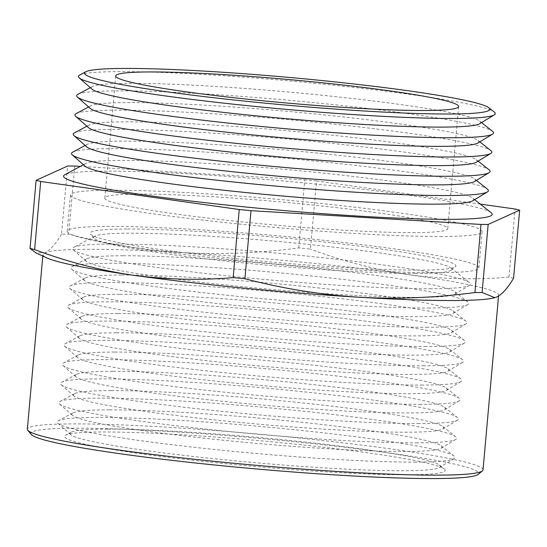 <?xml version="1.0" encoding="UTF-8"?>
<svg xmlns="http://www.w3.org/2000/svg" width="547" height="547" viewBox="0 0 547 547"><rect width="100%" height="100%" fill="white"/><g stroke="black" fill="none" stroke-linecap="round" stroke-linejoin="round"><path stroke-width="0.41" stroke-dasharray="2.73 2.05" d="M31.302 434.482A224.872 15.378 -174.9 0 1 76.559 428.192A224.872 15.378 -174.9 0 1 334.258 445.996A224.872 15.378 -174.9 0 1 478.208 474.372M483.035 469.859A228.749 15.644 5.1 0 0 328.617 441.176A228.749 15.644 5.1 0 0 73.824 423.904A228.749 15.644 5.1 0 0 27.35 429.19M79.636 75.069A209.275 14.311 -174.9 0 1 120.908 71.609A209.275 14.311 -174.9 0 1 343.68 86.269A209.275 14.311 -174.9 0 1 494.283 112.073M479.644 123.745A195.443 13.367 5.1 0 0 479.664 121.113A195.443 13.367 5.1 0 0 339.017 97.017A195.443 13.367 5.1 0 0 130.959 83.329A195.443 13.367 5.1 0 0 92.422 86.556A195.443 13.367 5.1 0 0 91.978 89.147M77.92 94.33A209.275 14.311 -174.9 0 1 119.184 90.87A209.275 14.311 -174.9 0 1 341.964 105.537A209.275 14.311 -174.9 0 1 492.567 131.335M477.928 143.013A195.443 13.367 5.1 0 0 477.948 140.381A195.443 13.367 5.1 0 0 337.301 116.285A195.443 13.367 5.1 0 0 129.242 102.59A195.443 13.367 5.1 0 0 90.699 105.817A195.443 13.367 5.1 0 0 90.262 108.415M76.197 113.591A209.275 14.311 -174.9 0 1 117.468 110.138A209.275 14.311 -174.9 0 1 340.241 124.798A209.275 14.311 -174.9 0 1 490.844 150.596M476.205 162.274A195.443 13.367 5.1 0 0 476.232 159.642A195.443 13.367 5.1 0 0 335.578 135.547A195.443 13.367 5.1 0 0 127.519 121.851A195.443 13.367 5.1 0 0 88.983 125.078A195.443 13.367 5.1 0 0 88.539 127.677M74.481 132.859A209.275 14.311 -174.9 0 1 115.745 129.4A209.275 14.311 -174.9 0 1 338.525 144.059A209.275 14.311 -174.9 0 1 489.127 169.864M474.488 181.536A195.443 13.367 5.1 0 0 474.509 178.903A195.443 13.367 5.1 0 0 333.861 154.808A195.443 13.367 5.1 0 0 125.803 141.119A195.443 13.367 5.1 0 0 87.26 144.346A195.443 13.367 5.1 0 0 86.823 146.938M72.758 152.121A209.275 14.311 -174.9 0 1 114.029 148.661A209.275 14.311 -174.9 0 1 336.802 163.327A209.275 14.311 -174.9 0 1 487.404 189.125M472.765 200.804A195.443 13.367 5.1 0 0 472.793 198.171A195.443 13.367 5.1 0 0 332.138 174.076A195.443 13.367 5.1 0 0 124.087 160.38A195.443 13.367 5.1 0 0 85.544 163.608A195.443 13.367 5.1 0 0 85.1 166.199M491.192 212.756A215.176 14.714 5.1 0 0 336.343 186.226A215.176 14.714 5.1 0 0 107.28 171.149A215.176 14.714 5.1 0 0 64.847 174.705M406.346 474.775A191.081 13.066 5.1 0 0 444.267 468.923A191.081 13.066 5.1 0 0 306.758 445.367A191.081 13.066 5.1 0 0 103.349 431.98A191.081 13.066 5.1 0 0 65.667 435.132A191.081 13.066 5.1 0 0 184.25 459.289A191.081 13.066 5.1 0 0 406.346 474.775M107.807 429.121A185.843 12.711 -174.9 0 1 305.643 442.14A185.843 12.711 -174.9 0 1 439.385 465.053A185.843 12.711 -174.9 0 1 439.357 467.555A185.843 12.711 -174.9 0 1 402.503 470.741A185.843 12.711 -174.9 0 1 203.689 457.62A185.843 12.711 -174.9 0 1 70.741 434.653A185.843 12.711 -174.9 0 1 71.165 432.192A185.843 12.711 -174.9 0 1 107.807 429.121M414.373 462.126A199.669 13.654 5.1 0 0 453.976 458.694A199.669 13.654 5.1 0 0 453.996 456.007A199.669 13.654 5.1 0 0 310.306 431.392A199.669 13.654 5.1 0 0 97.756 417.402A199.669 13.654 5.1 0 0 58.379 420.698A199.669 13.654 5.1 0 0 57.927 423.351A199.669 13.654 5.1 0 0 200.77 448.02A199.669 13.654 5.1 0 0 414.373 462.126M109.53 409.853A185.843 12.711 -174.9 0 1 307.359 422.872A185.843 12.711 -174.9 0 1 441.101 445.791A185.843 12.711 -174.9 0 1 441.08 448.287A185.843 12.711 -174.9 0 1 404.219 451.48A185.843 12.711 -174.9 0 1 205.412 438.352A185.843 12.711 -174.9 0 1 72.464 415.392A185.843 12.711 -174.9 0 1 72.881 412.923A185.843 12.711 -174.9 0 1 109.53 409.853M416.096 442.858A199.669 13.654 5.1 0 0 455.692 439.432A199.669 13.654 5.1 0 0 455.719 436.745A199.669 13.654 5.1 0 0 312.029 412.13A199.669 13.654 5.1 0 0 99.472 398.141A199.669 13.654 5.1 0 0 60.102 401.436A199.669 13.654 5.1 0 0 59.644 404.089A199.669 13.654 5.1 0 0 202.493 428.759A199.669 13.654 5.1 0 0 416.096 442.858M111.246 390.592A185.843 12.711 -174.9 0 1 309.082 403.611A185.843 12.711 -174.9 0 1 442.824 426.523A185.843 12.711 -174.9 0 1 442.796 429.026A185.843 12.711 -174.9 0 1 405.942 432.219A185.843 12.711 -174.9 0 1 207.128 419.091A185.843 12.711 -174.9 0 1 74.18 396.131A185.843 12.711 -174.9 0 1 74.604 393.662A185.843 12.711 -174.9 0 1 111.246 390.592M417.812 423.597A199.669 13.654 5.1 0 0 457.415 420.171A199.669 13.654 5.1 0 0 457.436 417.484A199.669 13.654 5.1 0 0 313.746 392.862A199.669 13.654 5.1 0 0 101.188 378.873A199.669 13.654 5.1 0 0 61.818 382.175A199.669 13.654 5.1 0 0 61.367 384.821A199.669 13.654 5.1 0 0 204.209 409.498A199.669 13.654 5.1 0 0 417.812 423.597M112.969 371.331A185.843 12.711 -174.9 0 1 310.799 384.35A185.843 12.711 -174.9 0 1 444.54 407.262A185.843 12.711 -174.9 0 1 444.52 409.765A185.843 12.711 -174.9 0 1 407.659 412.951A185.843 12.711 -174.9 0 1 208.851 399.83A185.843 12.711 -174.9 0 1 75.896 376.862A185.843 12.711 -174.9 0 1 76.32 374.401A185.843 12.711 -174.9 0 1 112.969 371.331M419.528 404.336A199.669 13.654 5.1 0 0 459.131 400.903A199.669 13.654 5.1 0 0 459.159 398.216A199.669 13.654 5.1 0 0 315.462 373.601A199.669 13.654 5.1 0 0 102.911 359.611A199.669 13.654 5.1 0 0 63.534 362.907A199.669 13.654 5.1 0 0 63.083 365.56A199.669 13.654 5.1 0 0 205.925 390.23A199.669 13.654 5.1 0 0 419.528 404.336M114.685 352.063A185.843 12.711 -174.9 0 1 312.522 365.088A185.843 12.711 -174.9 0 1 446.256 388.001A185.843 12.711 -174.9 0 1 446.236 390.503A185.843 12.711 -174.9 0 1 409.382 393.69A185.843 12.711 -174.9 0 1 210.568 380.562A185.843 12.711 -174.9 0 1 77.619 357.601A185.843 12.711 -174.9 0 1 78.043 355.133A185.843 12.711 -174.9 0 1 114.685 352.063M421.252 385.067A199.669 13.654 5.1 0 0 460.854 381.642A199.669 13.654 5.1 0 0 460.875 378.955A199.669 13.654 5.1 0 0 317.185 354.34A199.669 13.654 5.1 0 0 104.627 340.35A199.669 13.654 5.1 0 0 65.257 343.646A199.669 13.654 5.1 0 0 64.806 346.299A199.669 13.654 5.1 0 0 207.648 370.969A199.669 13.654 5.1 0 0 421.252 385.067M116.408 332.802A185.843 12.711 -174.9 0 1 314.238 345.82A185.843 12.711 -174.9 0 1 447.979 368.733A185.843 12.711 -174.9 0 1 447.959 371.235A185.843 12.711 -174.9 0 1 411.098 374.428A185.843 12.711 -174.9 0 1 212.291 361.3A185.843 12.711 -174.9 0 1 79.336 338.34A185.843 12.711 -174.9 0 1 79.759 335.872A185.843 12.711 -174.9 0 1 116.408 332.802M422.968 365.806A199.669 13.654 5.1 0 0 462.571 362.381A199.669 13.654 5.1 0 0 462.598 359.694A199.669 13.654 5.1 0 0 318.901 335.072A199.669 13.654 5.1 0 0 106.35 321.082A199.669 13.654 5.1 0 0 66.973 324.385A199.669 13.654 5.1 0 0 66.522 327.031A199.669 13.654 5.1 0 0 209.364 351.707A199.669 13.654 5.1 0 0 422.968 365.806M118.125 313.54A185.843 12.711 -174.9 0 1 315.961 326.559A185.843 12.711 -174.9 0 1 449.696 349.471A185.843 12.711 -174.9 0 1 449.675 351.974A185.843 12.711 -174.9 0 1 412.814 355.16A185.843 12.711 -174.9 0 1 214.007 342.039A185.843 12.711 -174.9 0 1 81.059 319.072A185.843 12.711 -174.9 0 1 81.476 316.61A185.843 12.711 -174.9 0 1 118.125 313.54M424.691 346.545A199.669 13.654 5.1 0 0 464.287 343.119A199.669 13.654 5.1 0 0 464.314 340.425A199.669 13.654 5.1 0 0 320.624 315.81A199.669 13.654 5.1 0 0 108.067 301.821A199.669 13.654 5.1 0 0 68.696 305.117A199.669 13.654 5.1 0 0 68.245 307.77A199.669 13.654 5.1 0 0 211.087 332.439A199.669 13.654 5.1 0 0 424.691 346.545M119.841 294.272A185.843 12.711 -174.9 0 1 317.677 307.298A185.843 12.711 -174.9 0 1 451.419 330.21A185.843 12.711 -174.9 0 1 451.398 332.713A185.843 12.711 -174.9 0 1 414.537 335.899A185.843 12.711 -174.9 0 1 215.723 322.771A185.843 12.711 -174.9 0 1 82.775 299.811A185.843 12.711 -174.9 0 1 83.199 297.342A185.843 12.711 -174.9 0 1 119.841 294.272M426.407 327.284A199.669 13.654 5.1 0 0 466.01 323.851A199.669 13.654 5.1 0 0 466.03 321.164A199.669 13.654 5.1 0 0 322.34 296.549A199.669 13.654 5.1 0 0 109.79 282.56A199.669 13.654 5.1 0 0 70.413 285.855A199.669 13.654 5.1 0 0 69.961 288.508A199.669 13.654 5.1 0 0 212.804 313.178A199.669 13.654 5.1 0 0 426.407 327.284M121.564 275.011A185.843 12.711 -174.9 0 1 319.393 288.03A185.843 12.711 -174.9 0 1 453.135 310.942A185.843 12.711 -174.9 0 1 453.114 313.445A185.843 12.711 -174.9 0 1 416.253 316.638A185.843 12.711 -174.9 0 1 217.446 303.51A185.843 12.711 -174.9 0 1 84.498 280.549A185.843 12.711 -174.9 0 1 84.915 278.081A185.843 12.711 -174.9 0 1 121.564 275.011M428.13 308.016A199.669 13.654 5.1 0 0 467.726 304.59A199.669 13.654 5.1 0 0 467.753 301.903A199.669 13.654 5.1 0 0 324.063 277.281A199.669 13.654 5.1 0 0 111.506 263.292A199.669 13.654 5.1 0 0 72.136 266.594A199.669 13.654 5.1 0 0 71.678 269.24A199.669 13.654 5.1 0 0 214.527 293.917A199.669 13.654 5.1 0 0 428.13 308.016M123.28 255.75A185.843 12.711 -174.9 0 1 321.116 268.768A185.843 12.711 -174.9 0 1 454.858 291.681A185.843 12.711 -174.9 0 1 454.831 294.183A185.843 12.711 -174.9 0 1 417.976 297.37A185.843 12.711 -174.9 0 1 219.162 284.249A185.843 12.711 -174.9 0 1 86.214 261.281A185.843 12.711 -174.9 0 1 86.638 258.82A185.843 12.711 -174.9 0 1 123.28 255.75M429.846 288.754A199.669 13.654 5.1 0 0 469.449 285.329A199.669 13.654 5.1 0 0 469.47 282.635A199.669 13.654 5.1 0 0 325.78 258.02A199.669 13.654 5.1 0 0 113.229 244.03A199.669 13.654 5.1 0 0 73.852 247.326A199.669 13.654 5.1 0 0 73.401 249.979A199.669 13.654 5.1 0 0 216.243 274.649A199.669 13.654 5.1 0 0 429.846 288.754M415.262 273.459A179.799 12.301 5.1 0 0 451.296 270.109A179.799 12.301 5.1 0 0 450.94 267.955A179.799 12.301 5.1 0 0 321.547 245.788A179.799 12.301 5.1 0 0 130.145 233.186A179.799 12.301 5.1 0 0 94.693 236.16A179.799 12.301 5.1 0 0 93.961 238.218A179.799 12.301 5.1 0 0 220.838 260.536A179.799 12.301 5.1 0 0 415.262 273.459M127.485 229.008A183.58 12.554 -174.9 0 1 337.868 243.545A183.58 12.554 -174.9 0 1 455.384 266.71A183.58 12.554 -174.9 0 1 418.592 270.129A183.58 12.554 -174.9 0 1 220.079 256.933A183.58 12.554 -174.9 0 1 90.535 234.15A183.58 12.554 -174.9 0 1 127.485 229.008M440.123 236.502A206.657 14.133 5.1 0 0 482.112 231.723A206.657 14.133 5.1 0 0 342.607 205.816A206.657 14.133 5.1 0 0 112.415 190.212A206.657 14.133 5.1 0 0 70.433 194.985A206.657 14.133 5.1 0 0 209.932 220.899A206.657 14.133 5.1 0 0 440.123 236.502M436.889 272.714A206.657 14.133 5.1 0 0 478.878 267.941A206.657 14.133 5.1 0 0 339.372 242.027A206.657 14.133 5.1 0 0 109.188 226.424A206.657 14.133 5.1 0 0 67.199 231.196A206.657 14.133 5.1 0 0 206.698 257.111A206.657 14.133 5.1 0 0 436.889 272.714M480.28 204.099L316.528 180.975L310.45 249.063A260.775 17.839 5.1 0 0 298.71 247.921C259.702 253.138 221.022 254.704 182.664 252.611A228.749 15.644 5.1 0 0 89.407 249.302A228.749 15.644 5.1 0 0 44.751 252.864A228.749 15.644 5.1 0 0 42.933 254.587A228.749 15.644 5.1 0 0 46.748 257.883M412.753 232.632A172.141 11.774 5.1 0 0 447.733 228.66A172.141 11.774 5.1 0 0 331.53 207.074A172.141 11.774 5.1 0 0 139.786 194.076A172.141 11.774 5.1 0 0 104.812 198.055A172.141 11.774 5.1 0 0 221.015 219.634A172.141 11.774 5.1 0 0 412.753 232.632M74.768 166.042L68.69 234.137A260.775 17.839 5.1 0 0 65.052 234.137A260.775 17.839 5.1 0 0 61.524 234.15L67.602 166.056M298.71 247.921L304.788 179.826L80.375 166.384M316.528 180.975A260.775 17.839 5.1 0 0 304.788 179.826M513.571 278.266A260.775 17.839 5.1 0 0 508.997 277.11L515.076 209.016M508.997 277.11C475.309 279.955 441.873 279.141 408.691 274.669C375.604 269.787 342.86 261.247 310.45 249.063M494.276 297.828A228.749 15.644 5.1 0 0 496.799 296.98A228.749 15.644 5.1 0 0 498.618 295.257A228.749 15.644 5.1 0 0 408.691 274.669A228.749 15.644 5.1 0 0 182.664 252.611C144.346 250.109 106.357 243.948 68.69 234.137M61.524 234.15C55.609 244.044 50.016 250.28 44.751 252.864L35.911 252.892M92.422 86.556L90.317 87.684M90.699 105.817L88.6 106.945M88.983 125.078L86.877 126.207M87.26 144.346L85.161 145.475M85.544 163.608L83.438 164.736M439.385 465.053L444.267 468.923M441.101 445.791L453.996 456.007M442.824 426.523L455.719 436.745M444.54 407.262L457.436 417.484M446.256 388.001L459.159 398.216M447.979 368.733L460.875 378.955M449.696 349.471L462.598 359.694M451.419 330.21L464.314 340.425M453.135 310.942L466.03 321.164M454.858 291.681L467.753 301.903M450.94 267.955L469.47 282.635M451.296 270.109L455.384 266.71M478.878 267.941L482.112 231.723M42.803 256.064L42.933 254.587M447.733 228.66L458.632 106.528M454.831 294.183L469.449 285.329M453.114 313.445L467.726 304.59M451.398 332.713L466.01 323.851M449.675 351.974L464.287 343.119M447.959 371.235L462.571 362.381M446.236 390.503L460.854 381.642M444.52 409.765L459.131 400.903M442.796 429.026L457.415 420.171M441.08 448.287L455.692 439.432M439.357 467.555L453.976 458.694M70.741 434.653L57.927 423.351M72.464 415.392L59.644 404.089M74.18 396.131L61.367 384.821M75.896 376.862L63.083 365.56M77.619 357.601L64.806 346.299M79.336 338.34L66.522 327.031M81.059 319.072L68.245 307.77M82.775 299.811L69.961 288.508M84.498 280.549L71.678 269.24M86.214 261.281L73.401 249.979M104.812 198.055L115.711 75.924M498.549 296.043L498.618 295.257M67.199 231.196L70.433 194.985M93.961 238.218L90.535 234.15M94.693 236.16L73.852 247.326M86.638 258.82L72.136 266.594M84.915 278.081L70.413 285.855M83.199 297.342L68.696 305.117M81.476 316.61L66.973 324.385M79.759 335.872L65.257 343.646M78.043 355.133L63.534 362.907M76.32 374.401L61.818 382.175M74.604 393.662L60.102 401.436M72.881 412.923L58.379 420.698M71.165 432.192L65.667 435.132M472.793 198.171L474.659 199.655M474.509 178.903L476.382 180.387M476.232 159.642L478.099 161.126M477.948 140.381L479.822 141.864M479.664 121.113L481.538 122.596"/><path stroke-width="0.82" d="M482.406 470.878L478.208 474.372A224.872 15.378 -174.9 0 1 433.142 478.563A224.872 15.378 -174.9 0 1 189.98 462.393A224.872 15.378 -174.9 0 1 31.302 434.482L27.788 430.304A228.749 15.644 5.1 0 0 189.207 458.701A228.749 15.644 5.1 0 0 436.561 475.145A228.749 15.644 5.1 0 0 482.406 470.878A228.749 15.644 5.1 0 0 483.035 469.859L498.549 296.043M42.803 256.064L27.35 429.19A228.749 15.644 5.1 0 0 27.788 430.304M125.851 68.437A203.463 13.914 5.1 0 0 85.729 71.801A203.463 13.914 5.1 0 0 211.997 97.523A203.463 13.914 5.1 0 0 448.485 114.008A203.463 13.914 5.1 0 0 488.868 107.78A203.463 13.914 5.1 0 0 342.443 82.693A203.463 13.914 5.1 0 0 125.851 68.437M488.868 107.78L494.283 112.073A209.275 14.311 -174.9 0 1 494.256 114.891A209.275 14.311 -174.9 0 1 452.752 118.48A209.275 14.311 -174.9 0 1 228.878 103.704A209.275 14.311 -174.9 0 1 79.165 77.845A209.275 14.311 -174.9 0 1 79.636 75.069L85.729 71.801M79.165 77.845L91.978 89.147A195.443 13.367 5.1 0 0 231.798 113.297A195.443 13.367 5.1 0 0 440.882 127.102A195.443 13.367 5.1 0 0 479.644 123.745L494.256 114.891M481.538 122.596L492.567 131.335A209.275 14.311 -174.9 0 1 492.539 134.152A209.275 14.311 -174.9 0 1 451.036 137.748A209.275 14.311 -174.9 0 1 227.155 122.966A209.275 14.311 -174.9 0 1 77.442 97.106A209.275 14.311 -174.9 0 1 77.92 94.33L90.317 87.684M77.442 97.106L90.262 108.415A195.443 13.367 5.1 0 0 230.082 132.559A195.443 13.367 5.1 0 0 439.159 146.364A195.443 13.367 5.1 0 0 477.928 143.013L492.539 134.152M479.822 141.864L490.844 150.596A209.275 14.311 -174.9 0 1 490.816 153.42A209.275 14.311 -174.9 0 1 449.313 157.01A209.275 14.311 -174.9 0 1 225.439 142.227A209.275 14.311 -174.9 0 1 75.725 116.367A209.275 14.311 -174.9 0 1 76.197 113.591L88.6 106.945M75.725 116.367L88.539 127.677A195.443 13.367 5.1 0 0 228.359 151.827A195.443 13.367 5.1 0 0 437.443 165.632A195.443 13.367 5.1 0 0 476.205 162.274L490.816 153.42M478.099 161.126L489.127 169.864A209.275 14.311 -174.9 0 1 489.1 172.681A209.275 14.311 -174.9 0 1 447.596 176.271A209.275 14.311 -174.9 0 1 223.716 161.495A209.275 14.311 -174.9 0 1 74.009 135.635A209.275 14.311 -174.9 0 1 74.481 132.859L86.877 126.207M74.009 135.635L86.823 146.938A195.443 13.367 5.1 0 0 226.643 171.088A195.443 13.367 5.1 0 0 435.727 184.893A195.443 13.367 5.1 0 0 474.488 181.536L489.1 172.681M476.382 180.387L487.404 189.125A209.275 14.311 -174.9 0 1 487.384 191.942A209.275 14.311 -174.9 0 1 445.873 195.539A209.275 14.311 -174.9 0 1 222 180.756A209.275 14.311 -174.9 0 1 72.286 154.897A209.275 14.311 -174.9 0 1 72.758 152.121L85.161 145.475M72.286 154.897L85.1 166.199A195.443 13.367 5.1 0 0 224.92 190.349A195.443 13.367 5.1 0 0 434.003 204.154A195.443 13.367 5.1 0 0 472.765 200.804L487.384 191.942M83.438 164.736L64.847 174.705A215.176 14.714 5.1 0 0 198.383 201.905A215.176 14.714 5.1 0 0 448.492 219.347A215.176 14.714 5.1 0 0 491.192 212.756L474.659 199.655M80.375 166.384L74.768 166.042A260.775 17.839 5.1 0 0 71.131 166.042A260.775 17.839 5.1 0 0 67.602 166.056L36.123 180.319L30.044 248.406L35.911 252.892L46.748 257.883A228.749 15.644 5.1 0 0 132.859 275.175A228.749 15.644 5.1 0 0 358.887 297.233A228.749 15.644 5.1 0 0 452.143 300.535A228.749 15.644 5.1 0 0 494.276 297.828L496.799 296.98C502.064 294.402 507.657 288.16 513.571 278.266L519.65 210.178A260.775 17.839 5.1 0 0 515.076 209.016L480.28 204.099M30.044 248.406A260.775 17.839 5.1 0 0 34.625 249.569L40.697 181.481L239.244 209.522L233.166 277.616A260.775 17.839 5.1 0 0 244.906 278.758C282.573 288.577 320.563 294.73 358.887 297.233C397.238 299.325 435.918 297.759 474.926 292.542A260.775 17.839 5.1 0 0 478.563 292.542A260.775 17.839 5.1 0 0 482.092 292.529L488.17 224.441L519.65 210.178M423.651 110.501A172.141 11.774 5.1 0 0 458.632 106.528A172.141 11.774 5.1 0 0 342.429 84.942A172.141 11.774 5.1 0 0 150.685 71.944A172.141 11.774 5.1 0 0 115.711 75.924A172.141 11.774 5.1 0 0 231.914 97.51A172.141 11.774 5.1 0 0 423.651 110.501M244.906 278.758L250.984 210.67L481.004 224.448L474.926 292.542M239.244 209.522A260.775 17.839 5.1 0 0 250.984 210.67M36.123 180.319A260.775 17.839 5.1 0 0 40.697 181.481M481.004 224.448A260.775 17.839 5.1 0 0 488.17 224.441M482.092 292.529L494.83 297.684M34.625 249.569C67.028 261.753 99.773 270.286 132.859 275.175C166.049 279.647 199.484 280.461 233.166 277.616"/></g></svg>
